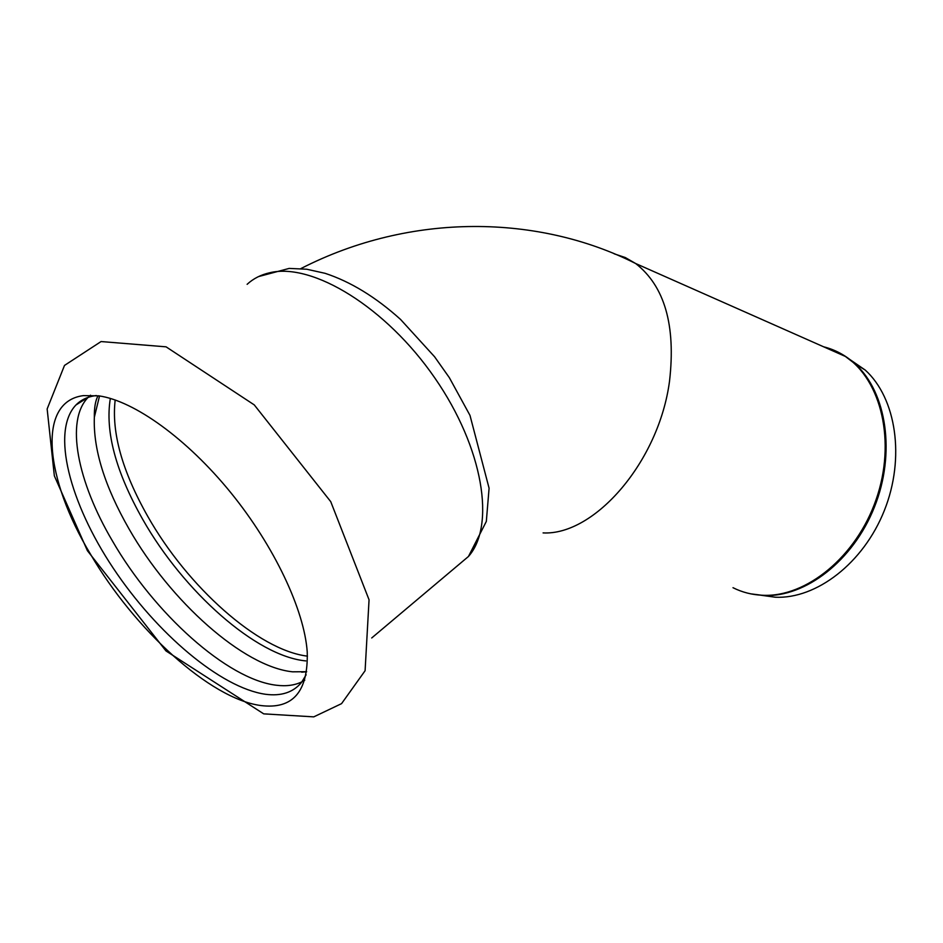 <?xml version="1.0" encoding="UTF-8"?>
<svg xmlns="http://www.w3.org/2000/svg" width="943" height="943" viewBox="0 0 943 943"><rect width="100%" height="100%" fill="white"/><g stroke="black" fill="none" stroke-linecap="round" stroke-linejoin="round"><path stroke-width="1.41" d="M83.467 395.612C36.4 401.529 45.17 479.15 90.504 554.201C134.472 629.629 210.077 698.669 260.563 705.505C292.766 709.666 308.326 691.808 307.229 651.931C304.318 610.121 274.496 546.41 230.681 492.517C186.855 438.636 134.212 400.928 99.015 395.883L83.467 395.612M99.534 395.954L94.347 417.207C93.121 449.151 104.697 486.423 129.097 529.035C170.377 601.386 243.27 666.736 292.566 671.817L306.675 671.711M110.343 398.417C104.944 431.375 115.753 471.724 142.758 519.452C183.555 591.532 256.272 656.293 305.78 660.902M88.17 397.357C65.008 420.719 77.574 481.885 112.347 540.799C154.204 613.492 227.31 679.549 276.334 685.231C286.248 686.469 294.805 685.325 302.019 681.777M302.715 681.412L304.766 680.221M90.516 395.188L88.383 397.144M96.327 395.541L95.526 395.636C87.51 396.767 80.98 399.879 75.959 404.983C50.757 431.352 69.817 503.149 113.254 568.193C156.621 633.39 220.721 687.895 265.419 694.26C281.214 696.37 293.249 692.421 301.548 682.39L306.145 674.775M760.6 595.174L775.346 597.225C816.343 599.123 863.411 563.254 884.322 510.564C905.398 457.944 896.239 398.076 865.191 370.033L847.769 358.057M750.569 593.819L763.889 595.516C805.357 597.414 853.144 560.826 874.432 507.086C895.909 453.43 886.715 392.477 855.313 364.057C845.918 355.487 835.357 349.735 823.64 346.8M732.994 587.701C742.188 592.322 752.125 594.856 762.816 595.281C806.289 597.379 856.456 556.747 876.188 499.342C896.192 442.031 881.457 380.159 845.364 356.43L822.261 346.187M614.199 253.82L625.327 257.557L635.676 263.533C664.603 286.106 675.895 325.241 669.554 380.948C659.027 461.646 594.55 535.6 543.085 532.913M456.436 566.613L468.447 556.488C495.629 525.994 483.629 448.349 434.782 377.919C386.206 307.335 312.569 262.413 269.946 272.704C260.963 274.696 253.349 278.574 247.125 284.314M115.187 399.973C111.357 432.377 122.201 471.17 147.733 516.34C187.551 586.817 258.252 650.257 307.465 656.151M87.393 550.677L165.944 650.906L263.722 713.863L313.76 716.869L341.555 703.643L365.094 670.721L369.055 599.795L330.757 501.688L254.268 404.901L166.074 346.835L101.066 341.555L64.501 365.424L47.15 408.967L54.352 475.861L87.393 550.677M94.347 417.207C94.194 407.682 95.432 400.527 98.048 395.742M301.677 672.17L306.664 671.781M87.888 397.451L75.959 404.983M865.191 370.033L855.313 364.057L845.364 356.43L635.676 263.533C539.29 214.78 411.537 211.833 300.876 268.59M258.512 276.594L289.171 268.413L306.711 269.226L325.087 273.317C350.584 281.698 375.75 297.08 400.575 319.453L434.582 356.76L449.351 377.671L469.979 415.368L489.087 488.215L486.329 521.432L468.447 556.488L371.719 637.963"/></g></svg>

